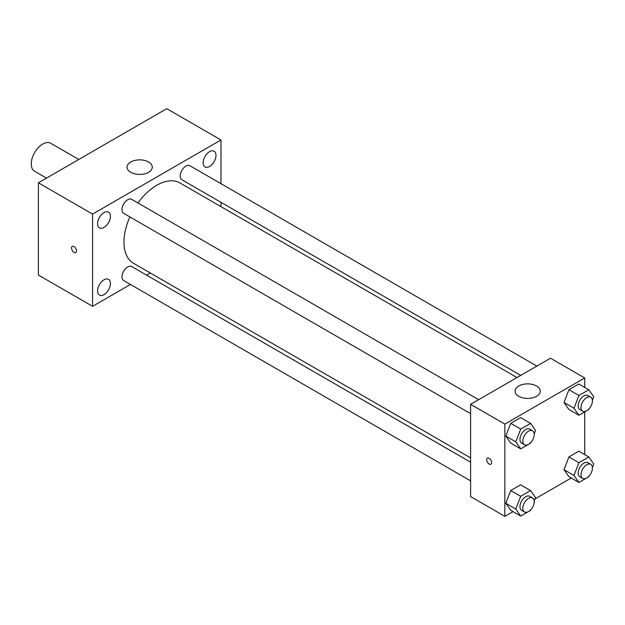 <?xml version="1.0" encoding="UTF-8"?>
<svg xmlns="http://www.w3.org/2000/svg" width="625" height="625" viewBox="0 0 625 625"><rect width="100%" height="100%" fill="white"/><g stroke="black" fill="none" stroke-linecap="round" stroke-linejoin="round"><path stroke-width="0.94" d="M78.773 159.469L50.734 143.281A16.141 9.32 120 0 0 38.297 147.602A16.141 9.32 120 0 0 31.25 163.844A16.141 9.32 120 0 0 34.594 171.234L46.492 178.102M130.453 284.461L92.586 306.32L38.383 275.031L38.383 182.789L166.766 108.664L220.969 139.961L220.969 183.68M209.562 151.648A9.086 5.242 120 0 0 203.625 159.656A9.086 5.242 120 0 0 205.016 166.938A9.086 5.242 120 0 0 214.102 161.695A9.086 5.242 120 0 0 214.102 151.203A9.086 5.242 120 0 0 209.562 151.648M104 212.594A9.086 5.242 120 0 0 98.062 220.602A9.086 5.242 120 0 0 99.461 227.883A9.086 5.242 120 0 0 108.547 222.633A9.086 5.242 120 0 0 108.547 212.141A9.086 5.242 120 0 0 104 212.594M104 279.797A9.086 5.242 120 0 0 98.062 287.805A9.086 5.242 120 0 0 99.461 295.086A9.086 5.242 120 0 0 108.547 289.844A9.086 5.242 120 0 0 108.547 279.352A9.086 5.242 120 0 0 104 279.797M92.586 306.32L92.586 214.086L38.383 182.789M92.586 214.086L220.969 139.961M148.578 172.289A12.609 7.281 180 0 1 134.836 173.867A12.609 7.281 180 0 1 127.055 167.141A12.609 7.281 180 0 1 139.664 159.859A12.609 7.281 180 0 1 152.273 167.141A12.609 7.281 180 0 1 148.578 172.289M150.32 272.992L146.594 275.148M76.539 250.938A3.531 2.039 60 0 1 75.812 252.555A3.531 2.039 60 0 1 72.281 250.516A3.531 2.039 60 0 1 72.281 246.438A3.531 2.039 60 0 1 75 247.383A3.531 2.039 60 0 1 76.539 250.938M75.812 252.555A3.531 2.039 60 0 1 72.281 250.516A3.531 2.039 60 0 1 72.281 246.438M220.969 202.32L220.969 206.625M536.875 366.07L189.914 165.75A8.07 4.656 120 0 0 185.883 166.148A8.07 4.656 120 0 0 180.172 176.031A8.07 4.656 120 0 0 181.844 179.727L520.734 375.383M470.602 462.211L131.711 266.555A8.07 4.656 120 0 0 127.68 266.961A8.07 4.656 120 0 0 121.977 276.844A8.07 4.656 120 0 0 123.648 280.531L470.602 480.852M478.672 399.672L131.711 199.352A8.07 4.656 120 0 0 127.68 199.75A8.07 4.656 120 0 0 122.406 206.867A8.07 4.656 120 0 0 123.648 213.328L470.602 413.648M129.898 216.938A46.398 26.789 120 0 0 123.969 242.086A46.398 26.789 120 0 0 133.578 263.328L470.602 457.906M517 377.539L179.977 182.961A46.398 26.789 120 0 0 137.969 202.961M513.023 511.609L504.844 516.336L470.602 496.57L470.602 404.328L550.484 358.211L584.727 377.977L584.727 387.422M571.227 478.008L535.055 498.891M568.938 409.484L564 402.453L568.938 389.719L578.82 384.016L568.938 389.719L564 402.453L568.938 409.484L578.922 415.25L573.984 408.219L578.922 395.484L588.805 389.781L593.75 396.812L592.398 400.281M510.742 510.289L505.797 503.266L510.742 490.523L520.625 484.82L510.742 490.523L505.797 503.266L510.742 510.289L520.727 516.055L515.781 509.023L520.727 496.289L530.609 490.586L535.547 497.617L534.203 501.086M584.727 411.906L584.727 454.625M504.844 516.336L504.844 424.094L584.727 377.977M568.938 476.688L564 469.664L568.938 456.922L578.82 451.219L568.938 456.922L564 469.664L568.938 476.688L578.922 482.453L573.984 475.422L578.922 462.688L588.805 456.984L593.75 464.016L592.398 467.484M510.742 443.086L505.797 436.055L510.742 423.32L520.625 417.617L510.742 423.32L505.797 436.055L510.742 443.086L520.727 448.852L515.781 441.82L520.727 429.086L530.609 423.383L535.547 430.414L534.203 433.883M504.844 424.094L470.602 404.328M518.75 396.297A12.609 7.281 180 0 1 515.055 391.148A12.609 7.281 180 0 1 527.664 383.867A12.609 7.281 180 0 1 540.273 391.148A12.609 7.281 180 0 1 532.492 397.875A12.609 7.281 180 0 1 518.75 396.297M491.648 462.594A3.531 2.039 60 0 1 490.914 464.211A3.531 2.039 60 0 1 487.383 462.172A3.531 2.039 60 0 1 487.383 458.094A3.531 2.039 60 0 1 490.102 459.039A3.531 2.039 60 0 1 491.648 462.594M490.914 464.211A3.531 2.039 60 0 1 487.383 462.172A3.531 2.039 60 0 1 487.383 458.094M530.914 442.367L530.609 443.148L520.727 448.852M532.555 430.773L529.703 429.125A8.07 4.656 120 0 0 523.484 431.289A8.07 4.656 120 0 0 519.961 439.414A8.07 4.656 120 0 0 521.633 443.109L524.484 444.75A8.07 4.656 120 0 0 532.555 440.094A8.07 4.656 120 0 0 532.555 430.773A8.07 4.656 120 0 0 526.336 432.938A8.07 4.656 120 0 0 522.812 441.062A8.07 4.656 120 0 0 524.484 444.75M515.781 441.82L505.797 436.055M520.727 429.086L510.742 423.32M530.609 423.383L520.625 417.617M589.109 408.766L588.805 409.547L578.922 415.25M590.758 397.172L587.898 395.523A8.07 4.656 120 0 0 581.68 397.688A8.07 4.656 120 0 0 578.164 405.813A8.07 4.656 120 0 0 579.836 409.5L582.688 411.148A8.07 4.656 120 0 0 590.758 406.492A8.07 4.656 120 0 0 590.758 397.172A8.07 4.656 120 0 0 584.539 399.336A8.07 4.656 120 0 0 581.016 407.453A8.07 4.656 120 0 0 582.688 411.148M573.984 408.219L564 402.453M578.922 395.484L568.938 389.719M588.805 389.781L578.82 384.016M530.914 509.57L530.609 510.352L520.727 516.055M532.555 497.977L529.703 496.336A8.07 4.656 120 0 0 523.484 498.492A8.07 4.656 120 0 0 519.961 506.617A8.07 4.656 120 0 0 521.633 510.313L524.484 511.953A8.07 4.656 120 0 0 532.555 507.297A8.07 4.656 120 0 0 532.555 497.977A8.07 4.656 120 0 0 526.336 500.141A8.07 4.656 120 0 0 522.812 508.266A8.07 4.656 120 0 0 524.484 511.953M515.781 509.023L505.797 503.266M520.727 496.289L510.742 490.523M530.609 490.586L520.625 484.82M589.109 475.969L588.805 476.75L578.922 482.453M590.758 464.375L587.898 462.734A8.07 4.656 120 0 0 581.68 464.891A8.07 4.656 120 0 0 578.164 473.016A8.07 4.656 120 0 0 579.836 476.711L582.688 478.352A8.07 4.656 120 0 0 590.758 473.695A8.07 4.656 120 0 0 590.758 464.375A8.07 4.656 120 0 0 584.539 466.539A8.07 4.656 120 0 0 581.016 474.664A8.07 4.656 120 0 0 582.688 478.352M573.984 475.422L564 469.664M578.922 462.688L568.938 456.922M588.805 456.984L578.82 451.219"/></g></svg>
